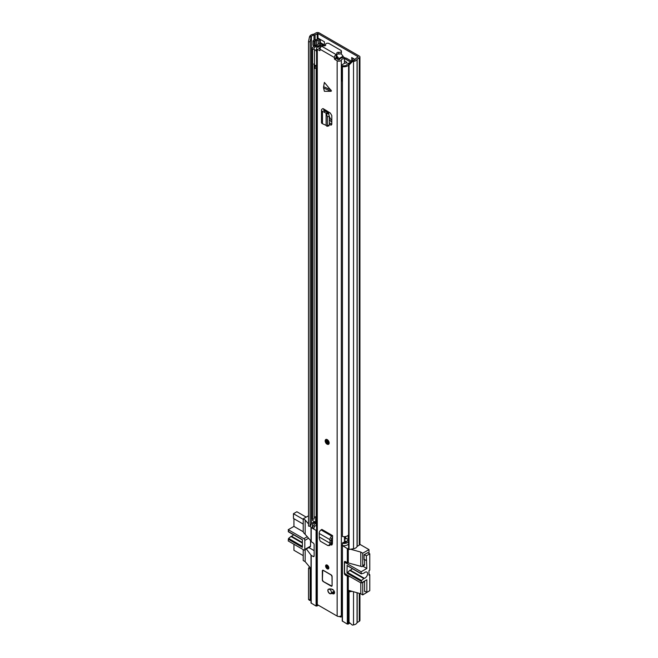<?xml version="1.0" encoding="UTF-8"?>
<svg xmlns="http://www.w3.org/2000/svg" width="658" height="658" viewBox="0 0 658 658"><rect width="100%" height="100%" fill="white"/><g stroke="black" fill="none" stroke-linecap="round" stroke-linejoin="round"><path stroke-width="0.99" d="M320.314 42.573L324.386 44.925M352.885 58.225L352.885 60.577M359.926 56.958L359.926 544.224A2.204 1.275 180 0 1 359.276 545.128L357.047 546.477A4.968 2.871 180 0 1 353.527 548.731L349.044 549.471L349.044 65.019L348.584 64.106L351.898 60.733L352.359 61.655L353.527 61.465A4.968 2.871 0 0 0 357.047 59.212L359.276 57.863A2.204 1.275 0 0 0 359.926 56.958A2.204 1.275 0 0 0 359.276 56.053L319.171 32.9A2.204 1.275 0 0 0 316.046 32.9L313.71 34.191A4.968 2.871 0 0 0 309.803 36.223L309.474 36.897L311.061 37.161L310.115 41.89L308.52 41.627L309.474 36.897M351.898 60.733L353.066 60.544A3.315 1.916 0 0 0 355.41 59.039A2.073 1.193 180 0 1 355.986 58.406L358.108 56.736L317.995 33.574L315.1 34.8A2.073 1.193 180 0 1 313.998 35.129A3.315 1.916 0 0 0 311.399 36.486L311.061 37.161M324.386 45.492L324.386 41.775L318.53 38.394M355.139 59.533L351.717 57.55L351.717 60.923M315.166 522.024L315.1 522.065A2.073 1.193 180 0 1 313.998 522.394A3.315 1.916 0 0 0 311.399 523.752L310.115 526.342L310.115 41.89M308.52 41.627L308.52 526.079L310.115 526.342M349.834 590.72L348.584 590.925L348.584 621.909L352.359 625.1L353.527 624.911A4.968 2.871 0 0 0 357.047 622.657L359.276 621.3A2.204 1.275 0 0 0 359.926 620.404L359.926 593.541M352.071 591.345L349.044 591.846L348.584 590.925M349.044 622.83L349.044 591.846M311.012 600.598L309.474 600.343L308.52 599.438L308.52 568.446L310.115 568.709L310.469 567.986M309.392 566.702L308.52 568.446M308.52 599.438L310.115 599.701L310.115 568.709M349.044 549.471L348.584 548.55L348.584 64.106M352.359 61.655L349.044 65.019M310.115 599.701L311.012 600.557M320.314 39.422L320.314 43.066A2.073 1.193 180 0 1 320.158 43.518M317.411 45.065A2.344 1.357 180 0 1 316.588 45.155L316.588 40.648A2.344 1.357 0 0 0 318.25 40.245L319.706 39.406A2.073 1.193 0 0 0 319.969 39.225M316.185 40.648A1.382 0.798 0 0 0 315.207 40.878L314.146 41.487L312.978 40.812L314.039 40.204A3.035 1.752 0 0 1 316.185 39.686L318.53 38.732M312.978 40.812L312.978 45.32L314.146 45.994L315.207 45.386A1.382 0.798 180 0 1 316.185 45.155M314.146 41.487L314.146 45.994M346.355 538.458L344.463 539.552M344.241 542.587L345.458 540.983L344.784 540.835A7.88 4.548 0 0 0 344.463 540.851M345.458 540.983L346.618 541.715M342.44 545.211L342.242 620.996L347.325 624.097L349.702 623.282M348.658 548.69L347.325 548.591L342.242 545.49M364.598 559.522L364.598 564.539L362.739 565.609L362.739 553.214L360.79 552.087L350.549 549.224M362.739 553.214L368.99 549.603L368.99 553.378M359.91 544.363L368.99 549.603M348.296 624.097L348.296 590.284L360.79 593.779L362.739 594.906L362.739 582.511L364.598 581.442L364.598 591.583L365.034 591.328M360.79 582.848L360.79 593.779M350.188 576.729L347.325 576.202L345.368 575.076A1.382 0.798 60 0 1 344.397 573.381L344.397 562.113A1.382 0.798 60 0 1 344.677 561.48A1.382 0.798 60 0 1 345.368 561.554L347.325 562.68L361.275 566.456A2.073 1.193 60 0 0 362.311 566.554A2.073 1.193 60 0 0 362.739 565.609M348.296 590.284L348.296 576.202M305.164 549.677L305.164 561.661L311.012 568.635M316.564 530.677L311.012 527.461L311.012 541.55L313.167 542.957A1.382 0.798 60 0 1 314.146 544.651L314.146 555.92A1.382 0.798 60 0 1 313.858 556.553A1.382 0.798 60 0 1 313.167 556.479L311.218 555.352L306.348 548.994M368.99 591.131L362.739 594.906M367.814 552.704L364.104 554.678L364.104 559.744L364.548 559.497M364.598 564.539A2.073 1.193 60 0 1 364.17 565.485L362.311 566.554M340.178 616.291L340.178 616.924L341.017 616.982A7.88 4.548 180 0 1 342.242 616.636M340.178 616.924L339.388 616.472M311.012 555.072L311.012 602.967L316.095 606.067L318.439 605.278M308.841 547.555L314.146 550.623M308.52 523.974L305.164 519.968L303.215 518.841L303.215 531.236A2.073 1.193 60 0 0 304.679 533.778L311.012 541.024M303.215 549.603L303.215 560.534L305.164 561.661M369.771 574.681L368.99 575.133L368.99 570.626L368.99 574.228L369.771 574.681L369.771 590.678L366.843 592.373L364.598 591.073M360.79 552.087L360.79 566.168M348.296 562.68L348.296 548.591M311.012 527.461L310.255 526.046M305.164 519.968L305.164 534.057M308.52 515.782L303.215 518.841M347.366 565.716L361.275 573.875L363.841 573.126A1.382 0.798 -60 0 0 364.343 572.814A3.52 2.032 -60 0 1 365.083 572.254A3.52 2.032 -60 0 1 366.843 572.082A3.52 2.032 -60 0 1 367.386 574.903A3.52 2.032 -60 0 1 365.083 578.004A3.52 2.032 -60 0 1 364.343 578.3L350.188 570.132A3.52 2.032 120 0 0 350.936 569.836A3.52 2.032 120 0 0 352.236 568.652M347.128 565.707L346.98 573.093L349.694 570.396A1.382 0.798 -60 0 1 349.9 570.247A1.382 0.798 -60 0 1 350.188 570.132M349.694 570.396L363.841 578.563A1.382 0.798 -60 0 1 364.055 578.415A1.382 0.798 -60 0 1 364.343 578.3M367.674 552.621L369.771 553.83L369.771 570.173L368.99 570.626M363.841 578.563L361.513 580.496L347.366 572.32M369.771 553.83L366.35 555.804L366.843 568.479L361.135 571.777L345.516 562.763A1.382 0.798 60 0 0 344.825 562.697A1.382 0.798 60 0 0 344.545 563.322L344.545 572.345A1.382 0.798 -120 0 0 345.516 574.031L361.135 583.046L361.513 580.496M361.135 583.046L366.843 579.747L366.843 592.373M361.275 573.875L361.135 571.777M366.35 555.804L364.252 554.595M364.104 559.242L366.35 560.534M366.843 568.479L362.912 566.209M302.384 542.529L291.445 536.212A3.52 2.032 120 0 0 292.185 535.916A3.52 2.032 120 0 0 293.484 534.74M303.215 519.351L293.452 513.717L296.865 511.743L306.192 517.122M293.452 513.717L293.452 518.446L303.215 524.081M303.215 555.632L293.937 550.285L293.937 544.256M302.384 546.354L288.615 538.409L288.229 540.958L303.848 549.973A1.382 0.798 -120 0 0 304.539 550.039A1.382 0.798 -120 0 0 304.819 549.405L304.819 540.391A1.382 0.798 -120 0 0 303.848 538.705L288.229 529.69L288.615 531.796M288.615 538.409L290.943 536.476L302.384 543.08M291.445 536.212A1.382 0.798 120 0 0 290.943 536.476M288.229 529.69L293.937 526.392L293.937 518.726M304.539 550.039L310.247 546.749A1.382 0.798 -120 0 0 310.535 546.115L310.535 540.457M303.28 531.787L293.937 526.392M288.229 539.173L302.384 547.349L302.384 539.642L288.229 531.467M328.811 114.122A6.967 4.022 60 0 1 328.778 113.447L328.778 112.074M331.805 120.439A6.967 4.022 60 0 1 329.288 116.252M348.197 539.519L345.615 538.03A1.102 0.642 0 0 0 344.899 537.841L344.463 537.825M327.61 111.325L327.61 112.403M329.288 119.369A6.967 4.022 -120 0 0 331.805 122.166M348.584 541.583A4.828 2.788 180 0 1 342.448 543.302L342.448 545.556A4.828 2.788 0 0 0 348.584 543.837M348.197 540.103A5.108 2.945 0 0 0 347.046 541.23A3.175 1.834 180 0 1 342.991 542.398L342.448 543.302M312.311 525.142L312.311 527.395A4.828 2.788 0 0 0 312.575 528.3L312.575 526.046A4.828 2.788 180 0 1 312.311 525.142A4.828 2.788 180 0 1 315.651 522.485A3.446 1.99 0 0 0 315.898 522.436M312.575 528.3L314.137 527.996L314.137 525.742L312.575 526.046M316.564 525.569A5.108 2.945 180 0 1 316.161 525.652A3.175 1.834 0 0 0 314.137 526.803M314.137 525.742A3.175 1.834 180 0 1 313.965 525.142A3.175 1.834 180 0 1 316.161 523.398A5.108 2.945 0 0 0 316.564 523.316M324.887 45.78L321.606 43.889A2.204 1.275 0 0 0 317.921 44.448A3.446 1.99 180 0 1 315.651 45.813A4.828 2.788 0 0 0 312.311 48.47A4.828 2.788 0 0 0 312.575 49.375L312.575 519.285A4.828 2.788 0 0 1 312.311 518.381L312.311 48.47M314.137 64.788L314.137 518.981L312.575 519.285M321.301 45.065L319.517 44.703A5.108 2.945 180 0 1 316.161 46.726A3.175 1.834 0 0 0 313.965 48.47A3.175 1.834 0 0 0 314.137 49.062L312.575 49.375M316.564 516.555A5.108 2.945 180 0 1 316.161 516.637A3.175 1.834 0 0 0 314.137 517.78M351.495 61.145L346.782 58.422A2.764 1.596 0 0 0 344.989 57.962L344.438 57.945M350.648 62.008L345.615 59.097A1.102 0.642 0 0 0 344.899 58.916L344.463 58.899M348.584 534.822A4.828 2.788 0 0 1 342.448 536.541L342.448 66.623A4.828 2.788 0 0 0 348.584 64.903M349.924 62.74A5.108 2.945 180 0 0 347.046 64.55A3.175 1.834 0 0 1 342.991 65.718L342.448 66.623M348.584 541.304A2.073 1.193 180 0 1 348.197 540.605L348.197 535.308M316.564 522.625A2.073 1.193 180 0 1 315.675 522.329L312.649 520.577L312.649 519.277M342.448 81.189A3.586 2.073 180 0 1 342.053 81.049L342.053 65.726A2.78 1.604 180 0 1 341.51 65.052L345.047 63.012A3.109 1.793 180 0 1 345.713 63.11L346.536 62.954A4.548 2.624 180 0 0 346.988 62.42L344.463 60.766M317.386 46.545A5.7 3.29 180 0 0 318.916 45.747A5.98 3.455 180 0 1 319.401 45.435A5.98 3.455 180 0 1 319.895 45.18A1.374 0.79 180 0 1 321.014 45.098M316.564 65.463A2.788 1.612 180 0 1 314.475 65.134A3.586 2.073 180 0 1 313.833 63.941M342.053 81.049A2.78 1.604 180 0 1 341.461 80.054L341.51 65.052M336.337 55.946L336.633 56.588A17.939 10.355 60 0 1 337.233 57.287A1.382 0.798 -120 0 1 337.464 59.212A1.382 0.798 -120 0 1 337.439 59.228M340.951 53.611A18.827 10.865 60 0 1 343.057 56.218A1.226 0.707 60 0 1 343.402 57.468M336.682 55.856A18.827 10.865 60 0 1 338.919 58.603A1.226 0.707 60 0 1 339.265 59.845M345.228 58.957L349.785 61.581A1.357 0.781 180 0 1 350.27 62.181A1.357 0.781 180 0 1 350.064 62.6A5.98 3.455 180 0 1 349.809 62.773M336.633 56.588L336.633 55.914M316.564 49.589L315.651 50.115A2.788 1.612 180 0 1 314.475 49.802A3.586 2.073 180 0 1 313.932 49.103M314.475 65.134L314.475 49.802M316.564 51.637L315.651 50.115M342.843 65.965A3.586 2.073 180 0 1 342.053 65.726M314.417 65.076L314.417 68.021A2.015 1.168 0 0 0 314.721 68.555L316.564 67.486M314.721 68.555L315.034 66.639L316.564 65.751M315.034 65.331L315.034 66.639M323.514 87.358L324.386 82.415L331.484 90.944L330.916 91.289L323.588 87.983L323.514 87.358M323.588 87.983L324.386 91.289L330.916 91.289M328.49 589.206A2.55 1.472 -120 0 0 328.383 589.255A2.55 1.472 -120 0 0 327.988 591.303A2.55 1.472 -120 0 0 329.658 593.557A2.55 1.472 -120 0 0 330.826 593.73A6.613 3.816 60 0 1 333.047 593.812A2.55 1.472 -120 0 0 334.009 593.787A2.55 1.472 -120 0 0 334.33 591.542A2.55 1.472 -120 0 0 332.413 589.346A11.721 6.769 -120 0 0 328.49 589.206M323.317 570.338A1.382 0.798 -120 0 0 322.626 570.272A1.382 0.798 -120 0 0 322.338 570.905L322.338 579.92A1.382 0.798 -120 0 0 323.317 581.606L331.122 586.114A1.382 0.798 -120 0 0 331.813 586.188A1.382 0.798 -120 0 0 332.101 585.554L332.101 576.54A1.382 0.798 -120 0 0 331.122 574.845L323.317 570.338M327.215 568.816A2.278 1.316 -120 0 0 328.358 568.931A2.278 1.316 -120 0 0 328.704 567.106A2.278 1.316 -120 0 0 327.215 565.099A2.278 1.316 -120 0 0 326.08 564.992A2.278 1.316 -120 0 0 325.735 566.809A2.278 1.316 -120 0 0 327.215 568.816M325.216 440.778A2.764 1.596 60 0 1 325.792 439.511L325.118 440.918C325.644 443.451 326.787 444.578 328.548 444.298L328.597 444.265A2.764 1.596 -120 0 0 329.025 442.053A2.764 1.596 -120 0 0 327.215 439.618A2.764 1.596 -120 0 0 325.842 439.486L325.792 439.511A2.764 1.596 60 0 1 327.914 440.251A2.764 1.596 60 0 1 329.123 443.031A2.764 1.596 60 0 1 328.548 444.298A2.764 1.596 60 0 1 327.042 444.076M336.296 54.474A2.073 1.193 0 0 0 336.904 53.627L336.904 55.321A2.073 1.193 0 0 1 336.296 56.16L336.123 54.573A2.418 1.398 -60 0 0 334.412 57.534L334.412 58.825L335.876 57.986L338.607 59.903L339.306 59.788A5.354 3.093 180 0 1 344.422 57.402L344.463 63.349M320.027 50.526L320.027 49.227A2.418 1.398 120 0 1 321.737 46.274L321.91 46.167A2.073 1.193 0 0 1 323.851 45.854A1.522 0.88 180 0 0 325.718 44.999A1.522 0.88 180 0 0 325.652 44.744A2.073 1.193 0 0 1 325.57 44.407A2.073 1.193 0 0 1 326.845 43.305A2.073 1.193 0 0 1 329.099 43.56L340.811 50.321A2.073 1.193 0 0 1 341.42 51.168A2.073 1.193 0 0 1 338.755 52.311A1.522 0.88 180 0 0 336.806 53.15A1.522 0.88 180 0 0 336.847 53.356A2.073 1.193 0 0 1 336.904 53.627M323.086 45.83L323.086 45.081L321.014 45.057A3.29 1.9 180 0 1 318.48 46.874A2.484 1.431 0 0 0 316.564 48.273A2.484 1.431 0 0 0 317.296 49.284L319.73 50.691M316.564 48.273L316.564 603.6A2.484 1.431 0 0 0 317.296 604.612L337.143 616.077A2.484 1.431 0 0 0 339.586 616.439A2.484 1.431 0 0 0 341.321 615.386A3.29 1.9 180 0 1 342.242 614.457M336.164 58.488L334.708 59.335L337.143 60.742A2.484 1.431 0 0 0 339.586 61.112A2.484 1.431 0 0 0 341.321 60.059A3.29 1.9 180 0 1 344.463 58.595M334.708 59.335L334.412 58.825M325.266 111.136L323.933 112.049L322.461 111.334A2.764 1.596 0 0 1 321.482 110.116A2.764 1.596 0 0 1 322.19 109.047L322.955 108.562L324.419 109.401L323.794 110.421L327.692 112.444L328.539 113.604L329.288 116.351L329.288 124.938L328.539 125.571M329.288 124.436L331.237 125.11L331.805 124.123L331.805 115.602L330.349 113.069L324.419 109.401M331.936 544.939L330.908 544.857L331.731 545.03L332.38 544.026L332.586 535.612L321.852 529.41L321.046 529.929A2.764 1.596 120 0 0 319.204 533.441L319.303 538.507L320.216 541.147L327.873 545.548L329.765 545.49M331.805 592.948A2.55 1.472 -120 0 0 332.29 592.891A6.613 3.816 60 0 1 334.511 592.965L333.047 593.812M331.805 124.132L329.288 122.832M336.296 56.16L335.876 57.986M320.446 47.689A5.354 3.093 180 0 1 318.957 48.034L318.76 48.437L320.027 49.169M332.38 544.018L331.336 543.409M344.463 542.48L344.463 536.681M323.086 45.081A5.354 3.093 180 0 1 322.889 45.854M336.904 54.532A1.522 0.88 180 0 1 338.755 54.005A2.073 1.193 0 0 0 341.42 52.854L341.42 51.168M321.482 110.116L321.482 122.511A2.764 1.596 0 0 0 322.461 123.729L326.121 125.365M328.984 125.843L327.067 126.295L326.097 125.374M326.623 126.023L329.288 124.938M323.933 112.049L326.097 113.217L327.363 116.548L327.371 125.39M326.097 125.333L326.097 113.258L327.89 112.617M326.097 113.217L327.692 112.444M332.586 537.298L331.393 538.647L331.591 542.537L331.007 544.363L329.222 545.416M327.873 545.548L331.007 544.363M332.586 535.612L331.78 536.122A2.764 1.596 120 0 0 329.938 539.634L330.086 543.245L331.542 542.817M319.632 537.216L330.086 543.245L329.658 544.487M331.591 542.537L330.324 543.171M330.053 541.131L331.509 540.144M326.837 440.572A1.555 0.897 -120 0 0 326.804 440.844A1.555 0.897 -120 0 0 328.153 442.859M329.691 593.351A2.418 1.398 60 0 1 328.112 591.221A2.418 1.398 60 0 1 328.482 589.288A2.418 1.398 60 0 1 329.691 589.404A2.418 1.398 60 0 1 331.27 591.534A2.418 1.398 60 0 1 330.9 593.467A2.418 1.398 60 0 1 329.691 593.351M332.981 592.726L332.849 592.389A6.901 3.981 60 0 1 332.718 592.027A2.418 1.398 -120 0 1 332.265 592.677L330.9 593.467M332.2 589.264A6.901 3.981 60 0 0 332.224 589.823L332.759 589.51M334.182 591.18L332.718 592.027M332.224 589.823A2.418 1.398 -120 0 0 331.673 589.107M332.101 585.521L332.002 576.482L331.122 574.96L323.317 570.453L322.436 570.963L322.436 579.978L323.317 581.499L331.122 586.007L323.317 581.499M327.174 565.461A1.555 0.897 -120 0 0 328.243 567.64A1.555 0.897 -120 0 0 328.498 567.747M358.108 57.18L358.108 56.736M317.995 39.044L317.995 33.574M311.399 523.752L311.399 36.486L309.803 36.223M313.998 522.394L313.998 521.358M313.998 46.348L313.998 45.912M313.998 40.22L313.998 35.129M315.1 45.937L315.1 45.451M315.1 39.801L315.1 34.8M317.214 39.488L317.214 33.574M359.276 621.3L359.276 593.36M357.162 622.526L357.162 592.768M357.047 622.657L357.047 592.735M353.527 624.911L353.527 591.748M353.066 60.544L353.527 61.465L353.527 548.731M357.047 546.477L357.047 59.212M357.162 546.346L357.162 59.08M359.276 545.128L359.276 57.863M318.25 40.245L318.25 44.045M319.706 39.406L319.706 43.527M316.588 40.648L316.588 45.155M315.207 40.878L315.207 45.386M345.368 575.076L346.347 574.508M347.325 624.097L347.325 576.202M344.397 562.113L345.368 561.554M311.218 555.352L311.218 603.246M314.146 555.92L313.167 556.479M347.325 562.68L347.325 548.591M342.44 545.778L342.44 621.275M341.017 616.982L341.017 615.814M317.066 606.067L317.066 604.463M316.095 606.067L316.095 530.562M311.218 527.741L311.218 541.83M345.516 562.763L346.495 562.195M346.98 573.093L361.135 581.269M361.135 573.562L346.98 565.386M307.36 536.673L303.848 538.705M310.535 546.115L304.819 549.405M304.819 540.391L308.635 538.195M327.01 112.074L327.01 110.939M326.22 111.646L326.22 110.445M325.932 111.49L325.932 110.281M325.611 111.317L325.611 110.092M344.899 537.841L344.899 536.648M345.615 538.03L345.615 536.533M316.161 525.652L316.161 523.398M316.161 516.637L316.161 67.716M319.517 45.369L319.517 44.703M320.438 45.073L320.438 44.563M344.899 58.916L344.989 57.962M328.778 113.447L326.623 114.056M315.675 516.752L315.675 522.329M337.464 57.616L336.074 58.422M338.919 58.603L343.057 56.218M335.876 57.6L336.962 56.966M323.588 86.642L330.916 89.949M334.412 57.534L320.027 49.227M317.296 604.612L317.296 49.284M337.143 616.077L337.143 60.742M332.29 592.891L330.826 593.73M341.321 615.386L341.321 60.059M318.957 48.552L318.957 48.034M336.123 54.573L321.737 46.274M325.652 45.246L325.652 44.744M338.755 54.005L338.755 52.311M324.493 109.45L324.493 110.758M323.728 109.853L323.728 110.379M331.747 124.527L330.349 124.979M327.371 116.803L329.288 116.351M322.461 111.334L322.461 123.729M329.938 539.634L319.204 533.441M331.78 536.122L321.046 529.929M328.638 443.031A2.418 1.398 -120 0 0 326.927 440.07A2.418 1.398 -120 0 0 325.216 441.057A2.418 1.398 -120 0 0 326.927 444.018A2.418 1.398 -120 0 0 328.638 443.031M325.587 441.271A1.9 1.094 60 0 1 326.927 440.498A1.9 1.094 60 0 1 328.268 442.818A1.9 1.094 60 0 1 326.927 443.591A1.9 1.094 60 0 1 325.587 441.271M327.051 440.572A1.555 0.897 -120 0 0 326.393 440.556A1.555 0.897 -120 0 0 326.072 441.271A1.555 0.897 -120 0 0 326.746 442.834A1.555 0.897 -120 0 0 327.947 443.245A1.555 0.897 -120 0 0 328.243 442.801M334.33 591.534L332.849 592.389M331.862 586.155A1.382 0.798 60 0 1 331.221 586.064L332.002 585.497M331.912 586.13L323.341 581.557L322.395 579.92L322.436 570.848A1.382 0.798 60 0 1 322.675 570.247M322.724 570.215L322.395 579.92M327.265 568.479A1.9 1.094 60 0 1 325.924 566.16A1.9 1.094 60 0 1 327.265 565.386A1.9 1.094 60 0 1 328.613 567.706A1.9 1.094 60 0 1 327.265 568.479M327.273 565.411A1.555 0.897 -120 0 0 326.738 565.444A1.555 0.897 -120 0 0 326.5 566.694A1.555 0.897 -120 0 0 327.511 568.06A1.555 0.897 -120 0 0 328.284 568.134A1.555 0.897 -120 0 0 328.605 567.558M344.825 562.697L346.092 561.965M302.384 539.873L288.377 531.787M325.57 45.377L325.57 44.407M325.027 111.013L325.027 109.754M326.393 440.556L328.169 442.678L327.947 443.245M326.738 565.444L327.339 565.543C328.498 566.99 328.819 567.854 328.284 568.134"/></g></svg>
